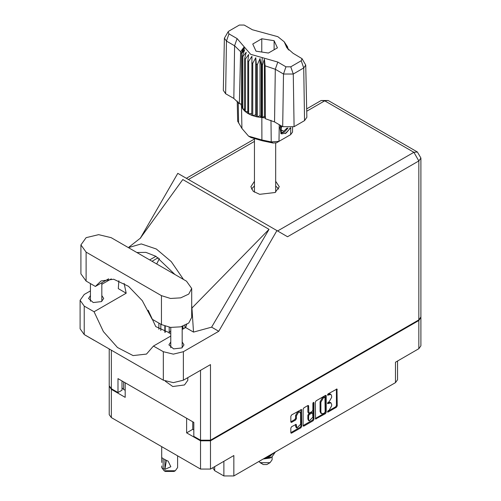 <?xml version="1.0" encoding="UTF-8"?>
<svg xmlns="http://www.w3.org/2000/svg" width="501" height="501" viewBox="0 0 501 501"><rect width="100%" height="100%" fill="white"/><g stroke="black" fill="none" stroke-linecap="round" stroke-linejoin="round"><path stroke-width="0.75" d="M299.98 412.091L299.178 411.628L297.688 411.772L295.577 415.429L296.379 415.893L298.49 412.235L299.98 412.091L300.6 413.457L300.6 424.247L296.999 428.048L296.147 424.372L291.607 426.727L290.818 428.092L290.818 432.689L291.05 433.202L291.607 433.146L300.913 427.773L301.702 426.407L301.47 409.505L291.607 414.934L290.818 416.3L290.818 421.855L291.05 422.368L291.607 422.312L295.59 420.013L296.379 418.642L296.379 415.893M313.413 402.347L313.964 402.666L313.413 402.347L312.862 403.299L312.862 410.225L312.073 411.59L308.873 413.168L308.641 406.01L308.409 405.503L307.852 405.553L308.641 406.01M214.704 466.581L214.704 470.658L223.872 475.95L223.872 461.289M315.342 402.14L315.574 419.043L325.437 413.613L326.226 412.248L326.226 395.859L325.994 395.345L325.437 395.402L316.131 400.775L315.342 402.14M329.144 410.2L328.061 410.826L327.673 412.141L328.061 412.098L336.44 407.263L337.229 405.898L336.998 388.995L328.061 393.886L327.673 395.201L330.929 394.362L331.668 395.997L331.668 397.362L329.144 401.733L328.061 402.359L327.673 403.668L330.929 402.829L331.668 404.464L331.668 405.829L329.144 410.2M313.175 420.696L303.869 426.069L303.312 426.119L303.08 425.593L312.373 420.233L313.175 420.696L313.964 419.331L313.964 402.666M303.869 426.069L303.08 425.612L303.08 409.223L303.869 407.852L307.852 405.553M192.779 421.817L192.779 429.288L186.635 432.833L200.494 440.836L210.458 440.836L210.458 469.036L233.835 455.541L233.835 475.95L395.477 382.626L395.477 362.217L418.855 348.721L418.855 320.521L420.896 317.315M210.458 440.836L418.855 320.521M397.537 361.027L397.537 379.752L395.477 382.626M233.835 475.95L223.872 475.95M212.731 467.721L214.704 470.658M109.274 386.152L111.316 389.352L125.175 397.349L125.175 382.789L186.635 418.272L186.635 432.833M210.458 469.036L200.494 469.036L111.316 417.552L109.249 414.678L109.249 386.478M170.791 330.986L169.238 331.881M330.929 402.829L330.128 402.366L328.343 402.541L329.144 403.004M327.566 402.986L328.343 402.541M330.929 394.362L330.128 393.899L328.343 394.074L329.144 394.537M327.566 394.519L328.343 394.074M327.566 411.459L335.639 406.799L336.428 405.434L336.428 389.058M316.131 418.986L315.342 418.517L324.635 413.15L325.425 411.784L325.425 395.408L326.226 395.859M324.573 412.843L325.124 411.885L324.961 397.136L323.427 397.838L320.903 402.209L320.903 412.041L321.642 413.676L323.427 413.5L324.573 412.843M324.961 397.136L323.765 396.717L324.573 397.18M321.642 413.676L320.84 413.212L320.101 411.578L320.101 401.746L322.625 397.374L323.765 396.717M307.839 405.566L307.839 412.191L308.873 413.168M313.163 402.56L313.163 418.867L313.964 419.331M308.641 419.556L309.261 420.921L312.862 417.12L312.63 412.805L309.43 414.39L308.641 415.755L308.641 419.556L307.839 419.093L308.459 420.458L309.261 420.921M312.63 412.805L311.271 412.398L312.073 412.862M307.839 419.093L307.839 415.291L308.629 413.926L311.271 412.398M312.373 420.233L313.163 418.867M296.999 428.048L296.191 427.585L295.577 426.219L295.577 424.435L296.379 424.886M291.607 422.312L290.818 421.836L294.788 419.55L295.577 418.178L295.577 415.429M291.607 433.146L290.818 432.676L300.112 427.309L300.901 425.944L300.901 409.567L301.702 410.018M192.779 429.288L193.824 429.889M123.647 381.906L123.647 389.377L125.175 390.254M123.647 389.377L122 387.874M420.921 317.64L420.921 345.847L418.855 348.721M111.153 237.674L98.622 234.675L86.091 237.674L80.899 244.908L86.091 252.147L161.447 295.653L170.522 298.452L180.761 297.87L188.72 294.106L191.708 288.419L186.516 281.18L111.153 237.674M187.831 377.641L187.831 380.303L184.506 384.943L172.795 386.515L165.198 381.136M94.338 340.398L84.913 334.956M170.791 341.989L168.918 344.87L173.578 348.896L181.813 347.951L184.024 344.87L182.151 341.989M90.449 295.609L88.577 298.483L93.242 302.516L101.471 301.571L103.688 298.483L101.809 295.609M254.464 181.306L250.882 186.748L253.274 191.301L259.65 194.319L275.13 192.541L279.289 186.748L275.707 181.306M275.707 185.94L278.706 189.065M80.899 244.908L80.899 273.853L86.091 281.092L95.403 286.466L101.045 280.923L113.702 279.232L128.506 286.321L142.303 300.675L152.135 319.218L161.447 324.598L170.522 327.397L180.761 326.815L188.72 323.045L191.708 317.365L191.708 288.419M418.855 319.87L418.855 160.959L420.921 158.078L420.921 316.995L418.855 319.87L210.458 440.185L210.458 364.584L183.379 380.215L173.34 382.614L163.295 380.215L84.243 334.574L80.079 328.775L80.079 300.293L84.243 306.092L84.243 334.574M80.079 300.293L84.243 294.494L90.449 290.912M101.809 284.349L111.285 278.882M118.843 280.773L118.286 288.639L126.214 293.217L94.075 311.772L84.243 306.092M163.295 380.215L163.295 351.733L153.463 346.053L170.791 336.052M163.295 351.733L173.34 354.132L183.379 351.733L218.774 331.299L211.629 327.172L193.518 332.075L185.595 327.504L182.151 329.489M140.117 238.47L182.784 179.527L269.068 229.339L191.946 308.065L193.518 332.075M211.629 327.172L269.068 229.339M218.774 331.299L276.921 230.592L177.78 173.352L140.455 238.006M122 380.954L122 390.235L117.986 392.552L111.316 388.701L109.249 385.826L109.249 349.009M210.458 440.185L200.494 440.185L193.824 436.34L193.824 422.424L117.986 378.637L117.986 392.552M276.921 230.592L287.499 236.697M251.464 189.065L254.464 185.94M94.075 311.772L103.375 331.624L117.497 347.487L133.097 355.616L146.492 354.075L153.463 346.053M159.437 258.566L156.681 263.958M148.183 310.257L155.773 326.571L170.791 333.447M186.723 324.473L185.595 327.504M191.946 308.065L191.708 305.391M183.46 279.42L171.273 261.622L156.318 249.028L141.282 243.912L128.35 247.6M126.214 293.217L124.129 283.391M136.873 252.523L145.891 252.366L155.905 256.299L174.937 274.498M108.667 278.813L95.403 286.466M182.978 329.013L182.978 326.176M184.907 327.898L184.907 325.418M169.238 327.222L169.238 333.297M165.224 332.445L165.224 326.257M158.88 329.295L158.88 323.114M164.823 326.126L164.823 332.313M160.802 330.535L160.802 324.228M258.735 461.571L263.319 464.54L266.851 464.54L270.064 462.686L272.131 459.812L272.131 456.849M263.319 464.54L260.107 462.686L270.064 462.686M263.075 459.066L270.064 458.046L271.836 457.025L275.425 451.933M274.786 452.309L269.907 456.104L266.382 457.156M274.153 452.672L269.907 455.622L267.772 456.355M263.57 458.784L271.836 457.025M270.847 455.672L268.743 456.962L264.753 458.096M302.015 58.68L305.767 65.092L306.881 117.297L304.527 120.641L303.738 67.973L293.292 74.004L283.478 74.004L275.306 69.288L265.117 65.813L265.398 118.75L274.517 121.956L282.689 126.672L283.478 74.004L285.971 66.796L290.793 66.796L301.239 60.765L302.015 58.68L293.072 53.269L286.841 47.701L284.217 41.746L277.842 36.692L252.366 29.766L244.2 25.05L239.378 25.05L228.932 31.081L228.155 31.776L228.932 33.861L237.098 38.577L250.625 54.271L277.805 62.08L285.971 66.796M290.793 66.796L293.292 74.004L294.081 126.672L304.527 120.641M294.081 126.672L282.689 126.672M265.085 117.948L264.384 116.151L262.424 117.603L265.085 117.948L265.398 118.75M248.621 61.46L247.82 60.997L247.82 113.408L248.621 113.871L248.621 61.46L251.922 56.312L251.765 115.33L252.723 115.687L255.754 114.779L256.337 116.72L257.408 116.946L260.025 115.681L261.297 117.503L261.297 65.092L261.804 65.13L262.274 57.615M251.765 62.919L252.723 63.27L252.723 115.687L256.337 116.72L256.337 64.303L257.408 64.529L257.408 116.946L261.804 117.547L261.804 65.13L262.424 65.186L262.424 117.603L261.81 117.547L261.873 139.948L271.223 141.877L279.001 141.345L290.655 134.619L292.509 132.076L292.609 127.342M257.408 64.529L260.025 58.63L261.297 65.092M241.526 53.676L241.526 106.087L241.526 53.676L244.682 49.768L242.497 55.924L242.885 56.538L246.254 52.236L244.676 58.623L245.29 59.181L248.703 54.452L247.82 60.997M252.723 63.27L255.754 57.721L256.337 64.303M244.676 58.623L244.676 111.04L245.29 111.591L245.29 59.181M242.497 55.924L242.497 108.335L242.885 108.955L242.885 56.538M287.286 46.436L285.489 43.931L288.814 50.081M287.674 47.626L287.674 47.056M241.357 103.983L239.372 103.726L233.817 98.459L234.606 45.785L226.433 41.069L224.404 38.189L228.155 31.776M228.932 33.861L226.433 41.069L225.644 93.743L233.817 98.459M225.644 93.743L223.289 90.393L224.404 38.189M237.23 100.989L237.662 121.179L241.933 128.438L248.559 136.122L261.873 139.948L262.349 140.8L251.007 137.543L248.559 136.122M251.765 115.33L248.621 113.871L251.765 113.389M247.82 113.408L245.29 111.591L247.82 111.529M244.676 111.04L242.885 108.955L244.676 109.13M242.497 108.335L241.526 106.087L242.497 106.312M290.448 127.88L286.228 133.034L281.706 133.905L281.067 133.648L279.909 127.768L280.585 125.457M290.655 134.619L288.2 136.034L290.655 134.619L290.755 127.83M279.257 124.693L279.001 141.345L276.546 142.76L273.032 143.004L262.349 140.8M240.762 103.901L241.357 105.442M256.042 51.146L268.398 53.056L277.441 47.833L274.128 40.7L261.772 38.79L252.729 44.013L256.042 51.146M239.372 103.726L240.624 51.672L234.606 45.785L237.098 38.577M305.767 65.092L303.738 67.973L301.239 60.765M288.006 49.223L286.303 46.449L288.814 49.95M264.384 116.151L264.384 59.099L265.117 65.813M264.384 59.099L262.424 65.186M240.624 51.672L243.868 47.257L241.357 53.025M255.754 114.779L255.754 57.721M260.025 115.681L260.025 58.63M261.772 52.029L261.772 38.79M274.128 49.743L274.128 40.7M281.03 133.623L281.706 133.905M279.909 127.768L280.623 125.482M285.244 133.629L289.209 129.427L290.06 127.93M280.842 125.607L281.38 132.377L284.487 131.988L288.019 128.031M280.723 133.41L284.487 131.988M281.7 126.102L281.023 129.941L283.685 131.243L287.154 127.98M281.061 129.728L283.685 131.243M177.636 455.841L177.636 467.533L175.306 470.777L174.104 471.472L165.261 471.472L164.059 470.777L161.729 467.533L161.729 465.98M161.767 462.467L161.729 457.689L163.245 458.572M163.138 458.628L163.138 468.385L164.904 469.406L166.401 460.281M164.904 469.406L164.904 459.649L168.142 461.189L170.81 466.744L165.011 469.343M175.306 470.777L164.059 470.777L165.261 471.472M164.904 459.649L164.059 459.073L165.011 459.592M111.316 389.352L111.316 417.552M200.494 469.036L200.494 440.836M327.51 403.311L328.061 403.631M327.51 394.844L328.061 395.164M336.44 389.052L337.229 389.509M336.428 405.434L337.229 405.898M335.639 406.799L336.44 407.263M327.51 411.784L328.061 412.098M325.425 411.784L326.226 412.248M324.635 413.15L325.437 413.613M322.625 397.374L323.427 397.838M320.101 401.746L320.903 402.209M320.101 411.578L320.903 412.041M307.839 412.191L308.641 412.655M308.629 413.926L309.43 414.39M307.839 415.291L308.641 415.755M295.577 426.219L296.379 426.683M295.577 418.178L296.379 418.642M294.788 419.55L295.59 420.013M300.901 425.944L301.702 426.407M300.112 427.309L300.913 427.773M277.617 230.992L413.876 152.329L324.698 100.845L306.756 111.203M254.464 141.395L188.439 179.508M200.494 440.185L200.494 370.333M111.316 350.205L111.316 388.701M183.379 351.733L183.379 380.215M420.921 158.078L417.396 151.978L413.876 152.329L418.855 160.959L287.58 236.748M155.905 256.299L149.661 259.906M158.21 257.727L152.047 261.284M321.172 100.494L324.698 100.845L328.218 100.494L321.172 100.494L306.706 108.849M161.447 324.598L161.447 295.653M86.091 281.092L86.091 252.147M277.805 62.08L275.306 69.288L274.517 121.956M241.933 128.438L241.451 105.799L241.451 53.382L244.826 47.545M285.345 44.301L288.72 49.593M273.032 143.004L271.223 141.877L270.978 120.29M238.207 102.035L238.595 123.039M90.449 283.61L90.449 301.358M170.791 327.429L170.791 347.744M140.856 237.781L128.889 247.193M254.333 139.084L186.378 178.318M417.396 151.978L328.218 100.494M182.151 326.445L182.151 347.744M101.809 282.764L101.809 301.358M275.707 192.19L275.707 143.098M254.464 192.19L254.464 139.134M284.217 41.746L287.405 46.618M161.729 446.66L161.729 457.689"/></g></svg>
